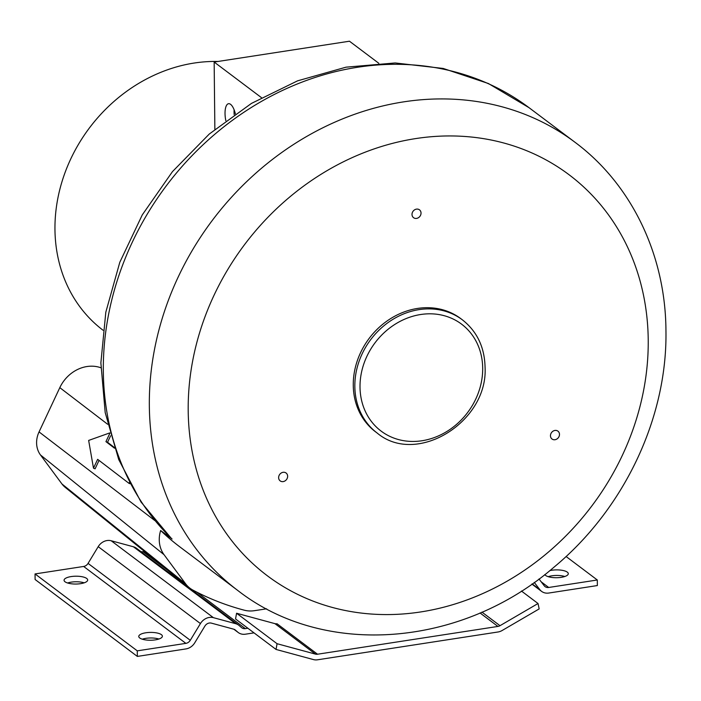 <?xml version="1.0" encoding="UTF-8"?>
<svg xmlns="http://www.w3.org/2000/svg" width="701" height="701" viewBox="0 0 701 701"><rect width="100%" height="100%" fill="white"/><g stroke="black" fill="none" stroke-linecap="round" stroke-linejoin="round"><path stroke-width="1.05" d="M103.012 330.215A153.51 132.945 -53 0 1 63.686 176.424A153.51 132.945 -53 0 1 194.168 63.046A153.51 132.945 -53 0 1 217.985 61.469M214.865 129.317L214.155 62.056L261.455 97.641M225.836 120.686A14.265 5.336 81.2 0 1 225.03 113.509A14.265 5.336 81.2 0 1 228.561 103.704A14.265 5.336 81.2 0 1 235.378 113.807M378.803 63.292L349.457 41.21L214.155 62.056M234.178 114.649A14.265 5.336 81.2 0 1 234.055 112.125A14.265 5.336 -98.8 0 1 234.116 109.803M237.805 590.496C324.843 658.362 461.722 646.953 553.948 567.214C623.951 509.312 667.44 417.91 665.95 330.653C665.582 255.339 631.803 184.477 575.022 142.285A280.444 242.879 127 0 0 403.645 101.864A280.444 242.879 127 0 0 149.339 405.984A280.444 242.879 127 0 0 237.805 590.496L180.017 547.008A280.444 242.879 -53 0 1 160.643 530.517L171.342 538.412M416.473 209.126A4.916 4.259 127 0 0 412.284 212.762A4.916 4.259 127 0 0 413.564 217.696A4.916 4.259 127 0 0 416.569 218.405A4.916 4.259 127 0 0 420.758 214.76A4.916 4.259 127 0 0 419.478 209.827A4.916 4.259 127 0 0 416.473 209.126M558.907 436.802A4.916 4.259 127 0 0 557.935 431.15A4.916 4.259 127 0 0 551.047 433.358A4.916 4.259 127 0 0 552.02 439.01A4.916 4.259 127 0 0 558.907 436.802M279.252 479.87A4.916 4.259 127 0 0 280.172 480.886A4.916 4.259 127 0 0 286.026 480.106A4.916 4.259 127 0 0 287.016 474.034A4.916 4.259 127 0 0 286.096 473.017A4.916 4.259 127 0 0 280.242 473.797A4.916 4.259 127 0 0 279.252 479.87M462.38 319.831L460.811 318.648A70.854 61.355 127 0 0 390.948 318.412A70.854 61.355 127 0 0 353.269 385.27A70.854 61.355 127 0 0 375.613 431.877L377.191 433.06C416.674 466.331 488.413 421.8 485.057 366.956C484.514 347.03 476.952 331.319 462.38 319.831A70.854 61.355 127 0 0 392.525 319.595A70.854 61.355 127 0 0 354.837 386.453A70.854 61.355 127 0 0 377.191 433.06M254.016 632.872L245.42 634.195A11.812 10.226 -53 0 1 238.2 632.495A11.812 10.226 -53 0 1 237.735 632.109L235.396 630.094A5.906 5.117 127 0 0 235.159 629.901A5.906 5.117 127 0 0 233.626 629.156L211.378 623.128A5.906 5.117 127 0 0 204.894 626.081L194.747 642.808A11.812 10.226 -53 0 1 185.931 648.924L137.335 656.416L137.273 650.843L185.87 643.36A5.906 5.117 127 0 0 190.278 640.302L200.433 623.566A11.812 10.226 -53 0 1 213.393 617.66L235.65 623.688A11.812 10.226 -53 0 1 238.708 625.187A11.812 10.226 -53 0 1 239.181 625.564L241.521 627.588A5.906 5.117 127 0 0 241.757 627.772A5.906 5.117 127 0 0 245.359 628.631L247.865 628.245M538.99 578.973L544.239 585.782A5.906 5.117 127 0 0 545.089 586.623A5.906 5.117 127 0 0 548.699 587.473L597.305 579.99L597.357 585.554L548.76 593.046A11.812 10.226 -53 0 1 541.54 591.337A11.812 10.226 -53 0 1 539.84 589.655L534.25 582.408M497.929 626.431L317.527 654.217A5.906 5.117 -53 0 1 315.45 654.112L277.07 643.711L276.045 649.441L313.435 659.58A11.812 10.226 127 0 0 317.579 659.79L497.982 631.995A11.812 10.226 127 0 0 502.118 630.514L539.165 608.915L538.035 603.517L499.997 625.686A5.906 5.117 -53 0 1 497.929 626.431L480.019 612.954M140.84 551.547A5.906 5.117 127 0 0 143.135 551.722L144.546 551.503M137.335 656.416L35.111 579.508L35.05 573.935L83.647 566.452A5.906 5.117 127 0 0 88.063 563.394L98.21 546.657A11.812 10.226 -53 0 1 111.179 540.751L133.427 546.78A11.812 10.226 -53 0 1 136.485 548.278L238.708 625.187M137.273 650.843L35.05 573.935M71.151 576.572A11.812 3.917 -0.6 0 0 64.063 580.244A11.812 3.917 -0.6 0 0 80.589 583.67A11.812 3.917 -0.6 0 0 87.678 579.999A11.812 3.917 -0.6 0 0 71.151 576.572M155.289 639.873A11.812 3.917 179.4 0 1 138.763 636.447A11.812 3.917 179.4 0 1 145.852 632.775A11.812 3.917 179.4 0 1 162.378 636.201A11.812 3.917 179.4 0 1 155.289 639.873M84.208 582.82A11.812 3.917 -0.6 0 0 71.213 582.137A11.812 3.917 -0.6 0 0 67.594 582.995M142.294 639.189A11.812 3.917 179.4 0 1 145.913 638.339A11.812 3.917 179.4 0 1 158.908 639.023M317.527 654.217L277.026 623.75A5.906 5.117 -53 0 1 274.95 623.645L236.57 613.244L235.554 618.974L276.045 649.441M521.421 591.022L538.035 603.517M236.57 613.244L277.07 643.711M564.822 576.502A11.812 3.917 -0.6 0 0 551.818 575.819A11.812 3.917 -0.6 0 0 548.2 576.678M597.305 579.99L566.084 556.498M544.835 574.557A11.812 3.917 -0.6 0 0 561.194 577.352A11.812 3.917 -0.6 0 0 568.292 573.681A11.812 3.917 -0.6 0 0 551.766 570.255A11.812 3.917 -0.6 0 0 549.786 570.632M160.643 530.517A29.521 25.569 127 0 0 164.043 554.693L185.546 583.723A29.521 25.569 127 0 0 189.463 587.815A29.521 25.569 127 0 0 192.994 590.146A309.965 268.439 127 0 0 244.255 610.185A29.521 25.569 127 0 0 254.481 610.676L266.599 608.81M100.883 367.771A33.779 29.249 127 0 0 59.813 387.644L39.054 431.912A23.939 20.732 127 0 0 40.474 454.958L61.977 483.988A23.939 20.732 127 0 0 65.149 487.309L189.463 587.815M114.228 447.387L107.551 442.278L110.609 435.768M109.812 432.894L88.65 440.43L93.487 468.18L95.099 468.82L99.043 460.417M130.036 483.751L128.984 483.339L129.37 482.507M93.487 468.18L97.641 459.339L128.984 483.339M107.551 442.278L105.939 441.639L109.891 433.2M114.5 448.202L105.939 441.639M172.069 539.034A280.444 242.879 -53 0 1 124.191 260.991A280.444 242.879 -53 0 1 357.65 67.252A280.444 242.879 -53 0 1 529.027 107.682L575.022 142.285M648.223 339.836A250.923 217.31 127 0 0 415.737 138.579A250.923 217.31 127 0 0 188.201 410.69A250.923 217.31 127 0 0 420.688 611.947A250.923 217.31 127 0 0 648.223 339.836M482.691 368.183A66.91 57.946 127 0 0 420.696 314.512A66.91 57.946 127 0 0 360.016 387.075A66.91 57.946 127 0 0 422.02 440.745A66.91 57.946 127 0 0 482.691 368.183M245.359 628.631L196.963 592.214M167.294 569.887L143.135 551.722M185.87 643.36L83.647 566.452M235.396 630.094L234.914 629.726M237.735 632.109L233.924 629.244M274.95 623.645L315.45 654.112M481.955 612.113L499.997 625.686M539.84 589.655L532.155 583.88M548.699 587.473L541.181 581.812M190.278 640.302L88.063 563.394M200.433 623.566L98.21 546.657M213.393 617.66L111.179 540.751M235.65 623.688L133.427 546.78M154.807 520.545L39.054 431.912M107.63 424.254L59.813 387.644M164.043 554.693L40.474 454.958M185.546 583.723L61.977 483.988M171.386 538.456L141.032 502.039L118.714 459.541L105.194 412.582L100.874 362.881L105.816 312.199L119.801 262.288L142.277 214.892L172.446 171.64L209.266 134.04L251.457 103.406L297.566 80.843L346.022 67.173L395.171 62.959L443.216 68.453L488.413 83.524L529.027 107.682M238.2 632.495L233.854 629.226M541.54 591.337L531.884 584.073"/></g></svg>
